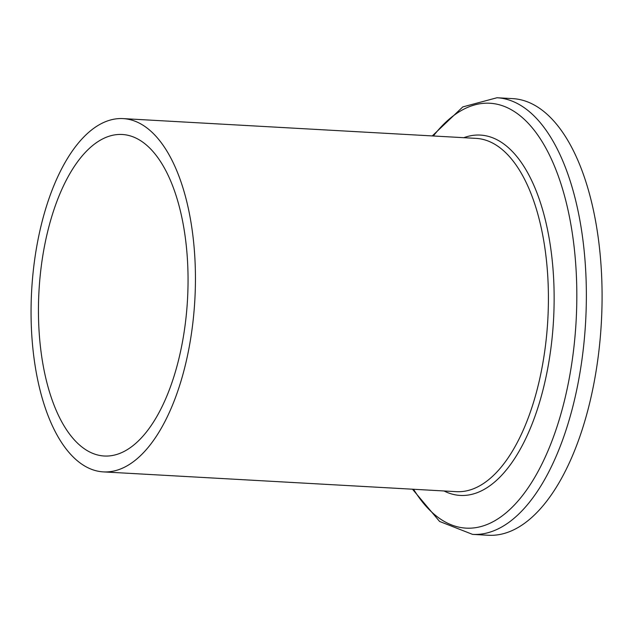 <?xml version="1.0" encoding="UTF-8"?>
<svg xmlns="http://www.w3.org/2000/svg" width="633" height="633" viewBox="0 0 633 633"><rect width="100%" height="100%" fill="white"/><g stroke="black" fill="none" stroke-linecap="round" stroke-linejoin="round"><path stroke-width="0.95" d="M192.772 323.566A176.916 81.728 93.2 0 1 103.353 471.886A176.916 81.728 93.2 0 1 31.65 290.674A176.916 81.728 93.2 0 1 123.142 118.608A176.916 81.728 93.2 0 1 192.772 323.566M185.627 321.026A161.011 74.377 -86.8 0 0 122.256 134.489A161.011 74.377 -86.8 0 0 38.985 291.085A161.011 74.377 -86.8 0 0 104.239 456.005A161.011 74.377 -86.8 0 0 185.627 321.026M412.471 489.198L439.579 521.45L472.55 534.379L488.265 535.257A218.654 101.011 -86.8 0 0 601.35 322.593A218.654 101.011 -86.8 0 0 512.73 98.621L497.008 97.743L462.802 106.906L432.26 135.929M103.353 471.886L456.33 491.659A176.916 81.728 -86.8 0 0 545.749 343.347A176.916 81.728 -86.8 0 0 476.127 138.382L123.142 118.608M463.807 137.693A180.452 83.358 93.2 0 1 551.422 344.138A180.452 83.358 93.2 0 1 444.018 490.971M413.563 489.262A212.767 98.289 -86.8 0 0 573.617 349.74A212.767 98.289 -86.8 0 0 540.068 138.437A212.767 98.289 -86.8 0 0 433.352 135.984M472.55 534.379A218.654 101.011 -86.8 0 0 583.064 351.07A218.654 101.011 -86.8 0 0 497.008 97.743"/></g></svg>
